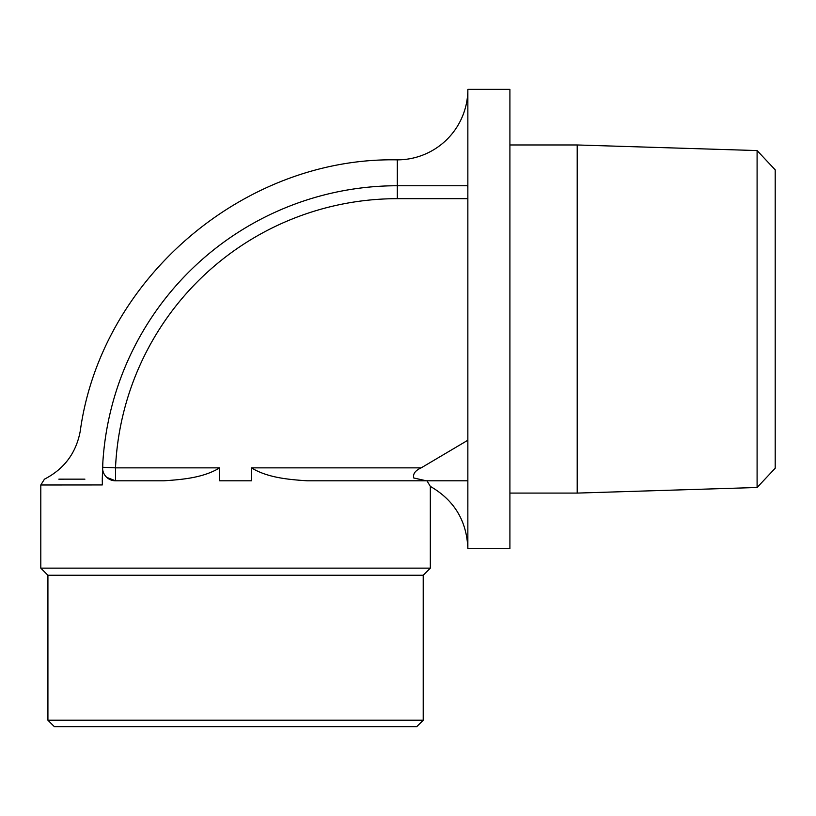 <?xml version="1.0" encoding="UTF-8"?>
<svg xmlns="http://www.w3.org/2000/svg" width="816" height="816" viewBox="0 0 816 816"><rect width="100%" height="100%" fill="white"/><g stroke="black" fill="none" stroke-linecap="round" stroke-linejoin="round"><path stroke-width="1.22" d="M416.731 726.668L54.386 726.668L47.92 720.202L423.208 720.202L416.731 726.668M423.208 720.202L423.208 575.26L47.92 575.26L47.92 720.202M423.208 575.26L430.328 568.14L40.8 568.14L40.8 484.99L80.56 484.959M47.92 575.26L40.8 568.14M757.095 150.562L775.2 169.84L775.2 468.231L757.095 487.499L757.095 150.562L577.208 144.973L577.208 493.088L509.908 493.088M509.908 144.973L577.208 144.973M757.095 487.499L577.208 493.088M85.517 484.959L102.296 484.939L102.581 467.262A295.055 295.055 0 0 1 397.321 185.742L467.69 185.742L467.854 188.251L467.854 89.332L509.908 89.332L509.908 548.729L467.854 548.729L467.843 480.797L426.972 480.797L430.328 486.397L426.972 480.797M467.854 195.126L467.854 506.869L467.843 480.797L307.03 480.797C289.201 479.563 267.821 477.89 251.42 467.854L421.199 467.854L467.843 440.242L467.854 396.586M467.854 89.332A70.533 70.533 0 0 1 397.321 159.854L397.321 198.676A282.112 282.112 0 0 0 115.505 467.854L219.698 467.854L219.698 480.797L251.42 480.797L251.42 467.854M430.328 568.14L430.328 486.397C454.339 500.249 466.844 521.026 467.854 548.729M219.698 467.854C203.153 477.931 181.988 479.543 164.087 480.797L115.505 480.797L106.763 477.391M102.296 484.939L40.8 484.99L44.462 479.165C64.301 468.945 76.245 452.87 80.284 430.93C101.082 278.878 243.882 156.784 397.321 159.854M397.321 185.742A295.055 295.055 0 0 0 102.581 467.262L115.505 467.854L115.505 480.797A12.944 12.944 -177.4 0 1 102.581 467.262L102.265 481.409M467.854 506.869L467.854 506.195M467.854 188.251L467.843 198.676L397.321 198.676M467.843 440.242L467.843 198.676M106.621 430.307C71.645 431.144 71.645 431.144 106.621 430.307M102.275 479.033L102.908 461.346L102.275 479.145C25.765 479.176 25.765 479.176 102.275 479.145M421.199 467.854C415.262 470.526 412.784 473.902 413.743 477.982L426.299 480.797M84.915 479.155L58.834 479.165M102.581 467.262A12.944 12.944 -177.4 0 0 115.505 480.797"/></g></svg>
